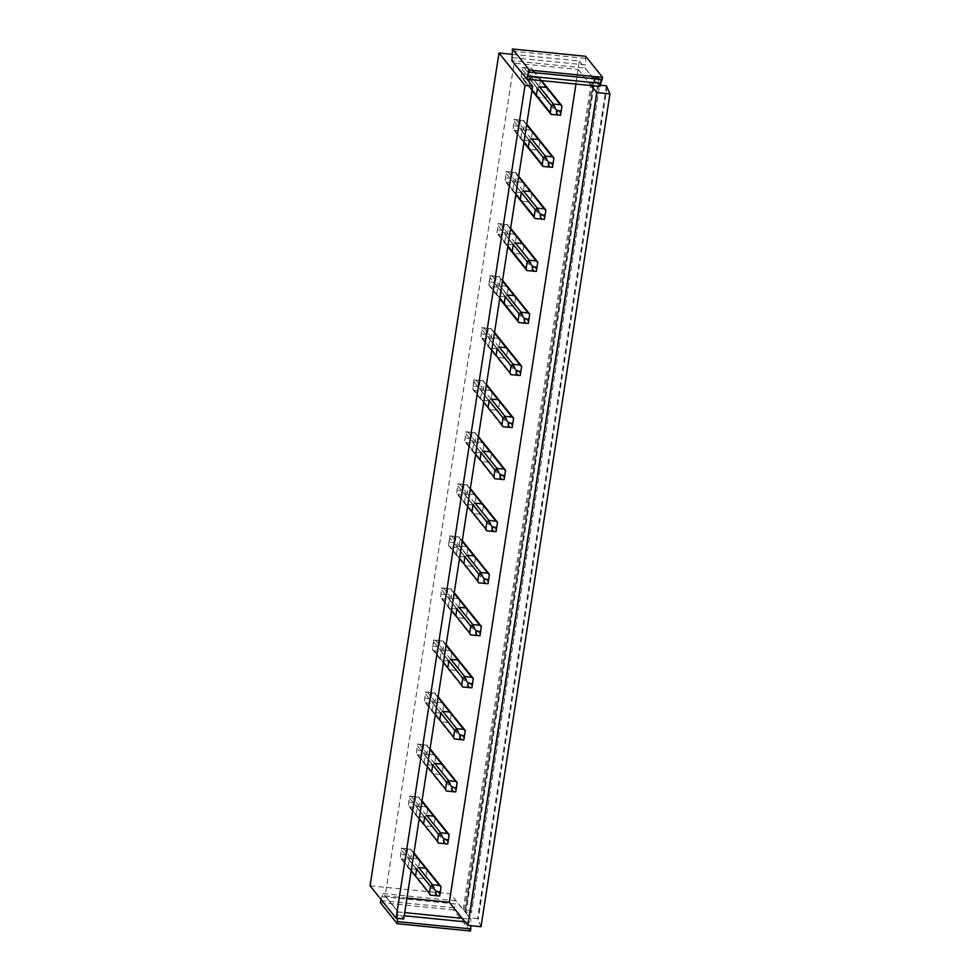 <?xml version="1.0" encoding="UTF-8"?>
<svg xmlns="http://www.w3.org/2000/svg" width="980" height="980" viewBox="0 0 980 980"><rect width="100%" height="100%" fill="white"/><g stroke="black" fill="none" stroke-linecap="round" stroke-linejoin="round"><path stroke-width="0.73" stroke-dasharray="4.9 3.68" d="M547.955 89.388L540.47 80.066A6.48 6.137 141.2 0 0 538.976 78.143L546.46 87.453A6.48 6.137 141.2 0 1 547.955 89.388L546.877 96.297A6.48 6.137 141.2 0 1 544.843 97.865L537.91 97.179A6.48 6.137 141.2 0 1 536.415 95.244L528.943 85.922L530.009 79.025L537.481 88.347A6.48 6.137 141.2 0 1 539.515 86.767L532.042 77.445A6.48 6.137 141.2 0 0 530.009 79.025M538.976 78.143L532.042 77.445M406.945 898.06L385.165 895.892L514.096 63.088L578.225 69.482L575.971 84.047M539.894 141.439A6.48 6.137 141.2 0 0 538.4 139.503L530.915 130.193A6.48 6.137 -38.8 0 1 532.41 132.116L531.344 139.025A6.48 6.137 -38.8 0 1 529.31 140.593L536.795 149.916A6.48 6.137 141.2 0 0 538.829 148.347L539.894 141.439L532.41 132.116M529.31 140.593L522.365 139.907A6.48 6.137 -38.8 0 1 520.882 137.972L528.355 147.294A6.48 6.137 141.2 0 0 529.849 149.23L536.795 149.916M531.454 138.817A6.48 6.137 141.2 0 0 529.433 140.385L521.948 131.075A6.48 6.137 -38.8 0 1 523.982 129.495L516.276 119.891L523.871 120.589L524.704 122.512L523.639 129.421L521.605 131.001L514.659 130.303L512.993 129.029L523.896 142.627M531.834 193.489A6.48 6.137 141.2 0 0 530.339 191.553L522.867 182.243A6.48 6.137 -38.8 0 1 524.349 184.167L523.283 191.076A6.48 6.137 -38.8 0 1 521.25 192.643L528.735 201.966A6.48 6.137 141.2 0 0 530.768 200.398L531.834 193.489L524.349 184.167M521.25 192.643L514.316 191.958A6.48 6.137 -38.8 0 1 512.822 190.022L520.307 199.344A6.48 6.137 141.2 0 0 521.789 201.28L528.735 201.966M523.406 190.867A6.48 6.137 141.2 0 0 521.372 192.435L513.888 183.125A6.48 6.137 -38.8 0 1 515.921 181.545L508.216 171.941L515.811 172.639L516.644 174.562L515.578 181.471L513.545 183.052L506.599 182.354L504.933 181.079L515.835 194.677M523.773 245.539A6.48 6.137 141.2 0 0 522.291 243.604L514.806 234.293A6.48 6.137 -38.8 0 1 516.301 236.217L515.223 243.126A6.48 6.137 -38.8 0 1 513.189 244.694L520.674 254.016A6.48 6.137 141.2 0 0 522.707 252.448L523.773 245.539L516.301 236.217M513.189 244.694L506.256 244.008A6.48 6.137 -38.8 0 1 504.761 242.072L512.246 251.395A6.48 6.137 141.2 0 0 513.74 253.33L520.674 254.016M515.345 242.918A6.48 6.137 141.2 0 0 513.312 244.486L505.827 235.175A6.48 6.137 -38.8 0 1 507.861 233.595L500.155 223.991L507.763 224.69L508.583 226.613L507.518 233.522L505.496 235.09L498.538 234.404L496.872 233.13L507.787 246.727M515.713 297.589A6.48 6.137 141.2 0 0 514.231 295.654L506.746 286.344A6.48 6.137 -38.8 0 1 508.24 288.267L507.162 295.176A6.48 6.137 -38.8 0 1 505.141 296.744L512.614 306.066A6.48 6.137 141.2 0 0 514.647 304.498L515.713 297.589L508.24 288.267M505.141 296.744L498.195 296.058A6.48 6.137 -38.8 0 1 496.701 294.123L504.185 303.445A6.48 6.137 141.2 0 0 505.68 305.38L512.614 306.066M506.746 286.344L499.812 285.646L507.285 294.968A6.48 6.137 141.2 0 0 505.264 296.536L490.074 277.622L490.27 275.796L499.702 276.74L500.535 278.663L499.457 285.572L497.436 287.14L490.49 286.454L488.812 285.18L499.727 298.778M507.665 349.64A6.48 6.137 141.2 0 0 506.17 347.704L498.685 338.382A6.48 6.137 -38.8 0 1 500.18 340.317L499.114 347.226A6.48 6.137 -38.8 0 1 497.081 348.794L504.553 358.116A6.48 6.137 141.2 0 0 506.587 356.536L507.665 349.64L500.18 340.317M497.081 348.794L490.135 348.108A6.48 6.137 -38.8 0 1 488.653 346.173L496.125 355.495A6.48 6.137 141.2 0 0 497.62 357.43L504.553 358.116M499.224 347.018A6.48 6.137 141.2 0 0 497.203 348.586L489.718 339.276A6.48 6.137 -38.8 0 1 491.752 337.696L484.034 328.092L491.642 328.79L492.475 330.713L491.409 337.622L489.375 339.19L482.43 338.504L480.751 337.23L510.776 374.642M499.604 401.69A6.48 6.137 141.2 0 0 498.11 399.754L490.637 390.432A6.48 6.137 -38.8 0 1 492.119 392.368L491.054 399.276A6.48 6.137 -38.8 0 1 489.02 400.845L496.505 410.167A6.48 6.137 141.2 0 0 498.538 408.587L499.604 401.69L492.119 392.368M489.02 400.845L482.074 400.159A6.48 6.137 -38.8 0 1 480.592 398.223L488.077 407.545A6.48 6.137 141.2 0 0 489.559 409.481L496.505 410.167M491.176 399.068A6.48 6.137 141.2 0 0 489.143 400.636L481.658 391.326A6.48 6.137 -38.8 0 1 483.691 389.746L475.986 380.142L483.581 380.84L484.414 382.764L483.348 389.673L481.315 391.24L474.369 390.555L472.74 389.329L474.149 379.897L475.986 380.142M491.544 453.74A6.48 6.137 141.2 0 0 490.049 451.805L482.577 442.482A6.48 6.137 -38.8 0 1 484.059 444.418L482.993 451.327A6.48 6.137 -38.8 0 1 480.96 452.895L488.444 462.217A6.48 6.137 141.2 0 0 490.478 460.637L491.544 453.74L484.059 444.418M480.96 452.895L474.026 452.209A6.48 6.137 -38.8 0 1 472.532 450.273L480.016 459.596A6.48 6.137 141.2 0 0 481.499 461.531L488.444 462.217M483.116 451.119A6.48 6.137 141.2 0 0 481.082 452.687L473.597 443.377A6.48 6.137 -38.8 0 1 475.631 441.796L467.926 432.192L475.533 432.891L476.354 434.814L475.288 441.723L473.254 443.291L466.309 442.605L464.643 441.331L494.655 478.73M483.483 505.79A6.48 6.137 141.2 0 0 482.001 503.855L474.516 494.533A6.48 6.137 -38.8 0 1 476.011 496.468L474.933 503.377A6.48 6.137 -38.8 0 1 472.899 504.945L480.384 514.267A6.48 6.137 141.2 0 0 482.417 512.687L483.483 505.79L476.011 496.468M472.899 504.945L465.966 504.259A6.48 6.137 -38.8 0 1 464.471 502.324L471.956 511.646A6.48 6.137 141.2 0 0 473.45 513.581L480.384 514.267M475.055 503.169A6.48 6.137 141.2 0 0 473.022 504.737L465.549 495.427A6.48 6.137 -38.8 0 1 467.57 493.846L459.865 484.243L467.472 484.941L468.305 486.864L467.227 493.773L465.206 495.341L458.26 494.655L456.582 493.381L486.607 530.78M475.435 557.841A6.48 6.137 141.2 0 0 473.94 555.905L466.455 546.583A6.48 6.137 -38.8 0 1 467.95 548.518L466.884 555.427A6.48 6.137 -38.8 0 1 464.851 556.995L472.323 566.318A6.48 6.137 141.2 0 0 474.357 564.737L475.435 557.841L467.95 548.518M464.851 556.995L457.905 556.309A6.48 6.137 -38.8 0 1 456.423 554.374L463.895 563.696A6.48 6.137 141.2 0 0 465.39 565.632L472.323 566.318M466.455 546.583L459.522 545.897L466.995 555.219A6.48 6.137 141.2 0 0 464.973 556.787L449.783 537.873L449.979 536.048L459.412 536.991L460.245 538.914L459.167 545.823L457.146 547.391L450.2 546.705L448.522 545.431L478.546 582.831M467.374 609.891A6.48 6.137 141.2 0 0 465.88 607.955L458.395 598.633A6.48 6.137 -38.8 0 1 459.89 600.569L458.824 607.477A6.48 6.137 -38.8 0 1 456.79 609.046L464.275 618.368A6.48 6.137 141.2 0 0 466.309 616.788L467.374 609.891L459.89 600.569M456.79 609.046L449.845 608.36A6.48 6.137 -38.8 0 1 448.362 606.424L455.835 615.746A6.48 6.137 141.2 0 0 457.329 617.682L464.275 618.368M458.934 607.269A6.48 6.137 141.2 0 0 456.913 608.837L449.428 599.527A6.48 6.137 -38.8 0 1 451.462 597.947L443.756 588.343L451.351 589.041L452.184 590.965L451.119 597.874L449.085 599.442L442.139 598.755L440.473 597.482L470.486 634.881M459.314 661.941A6.48 6.137 141.2 0 0 457.819 660.005L450.347 650.683A6.48 6.137 -38.8 0 1 451.829 652.619L450.763 659.516A6.48 6.137 -38.8 0 1 448.73 661.096L456.215 670.418A6.48 6.137 141.2 0 0 458.248 668.838L459.314 661.941L451.829 652.619M448.73 661.096L441.796 660.41A6.48 6.137 -38.8 0 1 440.302 658.474L447.787 667.797A6.48 6.137 141.2 0 0 449.269 669.732L456.215 670.418M450.886 659.32A6.48 6.137 141.2 0 0 448.852 660.888L441.368 651.577A6.48 6.137 -38.8 0 1 443.401 649.997L435.696 640.393L443.291 641.092L444.124 643.015L443.058 649.924L441.024 651.492L434.079 650.806L432.45 649.581L433.858 640.148L435.696 640.393M451.253 713.991A6.48 6.137 141.2 0 0 449.771 712.056L442.286 702.734A6.48 6.137 -38.8 0 1 443.781 704.669L442.703 711.566A6.48 6.137 -38.8 0 1 440.669 713.146L448.154 722.468A6.48 6.137 141.2 0 0 450.188 720.888L451.253 713.991L443.781 704.669M440.669 713.146L433.736 712.46A6.48 6.137 -38.8 0 1 432.241 710.524L439.726 719.847A6.48 6.137 141.2 0 0 441.221 721.782L448.154 722.468M442.825 711.37A6.48 6.137 141.2 0 0 440.792 712.938L433.307 703.628A6.48 6.137 -38.8 0 1 435.341 702.048L427.635 692.444L435.243 693.142L436.063 695.065L434.998 701.974L432.976 703.542L426.018 702.856L424.352 701.582L454.365 738.981M443.193 766.042A6.48 6.137 141.2 0 0 441.711 764.106L434.226 754.784A6.48 6.137 -38.8 0 1 435.72 756.719L434.642 763.616A6.48 6.137 -38.8 0 1 432.621 765.196L440.094 774.519A6.48 6.137 141.2 0 0 442.127 772.938L443.193 766.042L435.72 756.719M432.621 765.196L425.675 764.51A6.48 6.137 -38.8 0 1 424.181 762.575L431.666 771.897A6.48 6.137 141.2 0 0 433.16 773.833L440.094 774.519M434.765 763.42A6.48 6.137 141.2 0 0 432.744 764.988L425.259 755.678A6.48 6.137 -38.8 0 1 427.292 754.098L419.575 744.494L427.182 745.192L428.015 747.115L426.937 754.024L424.916 755.592L417.97 754.906L416.292 753.632L446.317 791.032M435.145 818.092A6.48 6.137 141.2 0 0 433.65 816.156L426.165 806.834A6.48 6.137 -38.8 0 1 427.66 808.77L426.594 815.666A6.48 6.137 -38.8 0 1 424.56 817.247L432.033 826.569A6.48 6.137 141.2 0 0 434.067 824.989L435.145 818.092L427.66 808.77M424.56 817.247L417.615 816.561A6.48 6.137 -38.8 0 1 416.132 814.625L423.605 823.947A6.48 6.137 141.2 0 0 425.1 825.883L432.033 826.569M426.704 815.47A6.48 6.137 141.2 0 0 424.683 817.038L417.198 807.728A6.48 6.137 -38.8 0 1 419.232 806.148L411.514 796.544L419.122 797.242L419.954 799.166L418.889 806.075L416.855 807.643L409.91 806.957L408.231 805.683L438.256 843.082M427.084 870.142A6.48 6.137 141.2 0 0 425.59 868.207L418.117 858.884A6.48 6.137 -38.8 0 1 419.599 860.82L418.534 867.717A6.48 6.137 -38.8 0 1 416.5 869.297L423.985 878.619A6.48 6.137 141.2 0 0 426.018 877.039L427.084 870.142L419.599 860.82M416.5 869.297L409.554 868.611A6.48 6.137 -38.8 0 1 408.072 866.675L415.557 875.998A6.48 6.137 141.2 0 0 417.039 877.933L423.985 878.619M418.656 867.52A6.48 6.137 141.2 0 0 416.623 869.089L409.138 859.779A6.48 6.137 -38.8 0 1 411.171 858.198L403.466 848.594L411.061 849.293L411.894 851.216L410.828 858.125L408.795 859.693L401.849 859.007L400.183 857.733L430.196 895.132M370.048 885.81L450.396 893.821L463.148 909.71L464.41 910.077L593.341 77.285L592.41 77.089L599.919 86.436M512.283 54.329L579.327 61.017L450.396 893.821M530.915 130.193L523.982 129.495M520.882 137.972L521.948 131.075M528.943 85.922L530.425 87.857L537.371 88.543L539.404 86.975L546.877 96.297M537.126 96.371L529.641 87.049L537.91 97.179M540.47 80.066L539.404 86.975M522.867 182.243L515.921 181.545M512.822 190.022L513.888 183.125M514.806 234.293L507.861 233.595M504.761 242.072L505.827 235.175M496.701 294.123L497.779 287.226A6.48 6.137 -38.8 0 1 499.812 285.646M498.685 338.382L491.752 337.696M488.653 346.173L489.718 339.276M490.637 390.432L483.691 389.746M480.592 398.223L481.658 391.326M482.577 442.482L475.631 441.796M472.532 450.273L473.597 443.377M474.516 494.533L467.57 493.846M464.471 502.324L465.549 495.427M456.423 554.374L457.488 547.477A6.48 6.137 -38.8 0 1 459.522 545.897M458.395 598.633L451.462 597.947M448.362 606.424L449.428 599.527M450.347 650.683L443.401 649.997M440.302 658.474L441.368 651.577M442.286 702.734L435.341 702.048M432.241 710.524L433.307 703.628M434.226 754.784L427.292 754.098M424.181 762.575L425.259 755.678M426.165 806.834L419.232 806.148M416.132 814.625L417.198 807.728M418.117 858.884L411.171 858.198M408.072 866.675L409.138 859.779M403.711 918.995L398.076 911.964L404.691 912.625M381.11 899.579L383.009 893.564L398.076 911.964L385.165 895.892M578.225 69.482L591.124 85.566M526.995 79.16L514.096 63.088M531.344 139.025L538.829 148.347M522.365 139.907L529.849 149.23M537.371 88.543L544.843 97.865M523.283 191.076L530.768 200.398M514.316 191.958L521.789 201.28M515.223 243.126L522.707 252.448M506.256 244.008L513.74 253.33M507.162 295.176L514.647 304.498M498.195 296.058L505.68 305.38M497.779 287.226L505.251 296.548M499.114 347.226L506.587 356.536M490.135 348.108L497.62 357.43M491.054 399.276L498.538 408.587M482.074 400.159L489.559 409.481M482.993 451.327L490.478 460.637M474.026 452.209L481.499 461.531M474.933 503.377L482.417 512.687M465.966 504.259L473.45 513.581M466.884 555.427L474.357 564.737M457.905 556.309L465.39 565.632M457.488 547.477L464.961 556.799M458.824 607.477L466.309 616.788M449.845 608.36L457.329 617.682M450.763 659.516L458.248 668.838M441.796 660.41L449.269 669.732M442.703 711.566L450.188 720.888M433.736 712.46L441.221 721.782M434.642 763.616L442.127 772.938M425.675 764.51L433.16 773.833M426.594 815.666L434.067 824.989M417.615 816.561L425.1 825.883M418.534 867.717L426.018 877.039M409.554 868.611L417.039 877.933M383.009 893.564L456.251 900.865L470.988 919.24L470.645 925.671M579.327 61.017L592.41 77.089L585.17 68.061L511.94 60.76M462.205 918.358L470.988 919.24M397.757 911.939L397.28 915.063L404.213 915.749M464.973 921.813L470.51 922.364M481.021 926.7L477.505 918.591L469.653 917.819L465.194 912.209L594.113 79.417L465.206 912.27M600.115 85.162L598.584 85.015L469.653 917.819M382.531 896.688L455.761 903.989L456.251 900.865M397.28 915.063L397.415 918.358M512.418 57.636L585.66 64.937L585.17 68.061M470.461 931L453.556 909.93L455.761 903.989M606.424 85.799L477.505 918.591M607.122 86.656L478.191 919.461M585.697 56.301L585.66 64.937M380.644 900.534L453.875 907.848M380.313 902.617L453.556 909.93M512.136 51.083L585.379 58.383M594.113 79.417L594.97 79.306L466.039 912.111L471.478 912.649L469.849 910.628L464.41 910.077M466.039 912.111L465.194 912.209M594.97 79.306L600.409 79.846L598.78 77.824L593.341 77.285M598.78 77.824L469.849 910.628M598.584 85.015L594.137 79.478M600.409 79.846L471.478 912.649M560.499 115.322L561.944 105.938M532.067 89.829L521.225 76.33L522.499 67.596L531.932 68.539L532.765 70.462L531.687 77.371L529.666 78.951L522.72 78.253L521.042 76.979L531.956 90.577M540.923 80.556L531.932 68.539L541.634 80.629M521.225 76.33L522.279 67.387L531.932 68.539M528.575 68.024L527.608 74.284L530.474 77.922M527.608 74.284L521.311 73.659M552.438 167.372L553.896 157.988M524.006 141.88L513.177 128.38L514.439 119.646L516.276 119.891M526.652 124.864L523.222 120.589L526.75 124.178M513.177 128.38L514.218 119.438L523.871 120.589M520.527 120.075L519.547 126.334L522.426 129.972M519.547 126.334L513.251 125.71M544.378 219.422L545.836 210.039M515.958 193.93L505.117 180.43L506.378 171.696L508.216 171.941M518.591 176.915L515.811 172.639L512.466 172.125L511.499 178.385L514.365 182.023M505.117 180.43L506.17 171.488L512.466 172.125M511.499 178.385L505.19 177.76M536.317 271.472L537.775 262.089M507.897 245.98L497.056 232.481L498.33 223.746L500.155 223.991M510.531 228.965L507.101 224.69L510.641 228.279M497.056 232.481L498.11 223.538L507.763 224.69M504.406 224.175L503.438 230.435L506.305 234.073M503.438 230.435L497.142 229.81M528.269 323.523L529.715 314.139M502.471 281.015L499.041 276.74L502.581 280.329M490.074 277.622L488.812 285.18L490.049 275.588L499.702 276.74M496.346 276.225L495.378 282.485L498.244 286.123M495.378 282.485L489.081 281.86M520.209 375.573L521.666 366.189M491.776 350.08L480.935 336.581L482.209 327.847L484.034 328.092M494.422 333.065L490.992 328.79L494.52 332.379M480.935 336.581L481.988 327.639L491.642 328.79M488.285 328.276L487.317 334.535L490.184 338.174M487.317 334.535L481.021 333.911M512.148 427.623L513.606 418.24M486.362 385.115L482.932 380.84L486.46 384.43M474.149 379.897L483.581 380.84M473.928 379.689L472.703 389.281L502.716 426.692M480.237 380.313L479.257 386.586L482.136 390.224M479.257 386.586L472.96 385.961M504.088 479.673L505.545 470.29M475.668 454.181L464.826 440.682L466.1 431.947L467.926 432.192M478.301 437.166L474.871 432.891L478.412 436.48M464.826 440.682L465.88 431.739L475.533 432.891M472.176 432.364L471.209 438.636L474.075 442.274M471.209 438.636L464.9 438.011M496.039 531.724L497.485 522.34M467.607 506.231L456.766 492.732L458.04 483.998L459.865 484.243M470.241 489.216L466.811 484.941L470.351 488.53M456.766 492.732L457.819 483.789L467.472 484.941M464.116 484.414L463.148 490.686L466.015 494.324M463.148 490.686L456.852 490.061M487.979 583.774L489.424 574.39M462.18 541.254L458.75 536.991L462.291 540.58M449.783 537.873L448.522 545.431L449.759 535.84L459.412 536.991M456.055 536.464L455.088 542.736L457.954 546.375M455.088 542.736L448.791 542.112M479.918 635.824L481.376 626.441M451.486 610.332L440.657 596.832L441.919 588.098L443.756 588.343M454.132 593.304L450.702 589.041L454.23 592.63M440.657 596.832L441.698 587.89L451.351 589.041M448.007 588.515L447.027 594.787L449.906 598.425M447.027 594.787L440.731 594.162M471.858 687.874L473.316 678.491M446.072 645.355L443.291 641.092L439.947 640.565L438.979 646.837L441.845 650.475M433.858 640.148L439.947 640.565M433.65 639.94L432.413 649.532L462.425 686.931M438.979 646.837L432.67 646.212M463.797 739.925L465.255 730.541M435.377 714.432L424.536 700.933L425.81 692.198L427.635 692.444M438.011 697.405L434.581 693.142L438.121 696.731M424.536 700.933L425.59 691.99L435.243 693.142M431.886 692.615L430.918 698.887L433.785 702.525M430.918 698.887L424.622 698.262M455.749 791.975L457.195 782.591M427.317 766.483L416.476 752.983L417.75 744.249L419.575 744.494M429.951 749.455L426.521 745.192L430.061 748.781M416.476 752.983L417.529 744.041L427.182 745.192M423.826 744.665L422.858 750.937L425.724 754.576M422.858 750.937L416.561 750.312M447.689 844.025L449.146 834.642M419.256 818.533L408.415 805.033L409.689 796.299L411.514 796.544M421.902 801.505L418.472 797.242L422 800.832M408.415 805.033L409.469 796.091L419.122 797.242M415.765 796.716L414.797 802.988L417.664 806.626M414.797 802.988L408.501 802.363M439.628 896.075L441.086 886.692M411.208 870.583L400.367 857.084L401.629 848.349L403.466 848.594M413.842 853.556L410.412 849.293L413.94 852.882M400.367 857.084L401.408 848.141L411.061 849.293M407.717 848.766L406.737 855.038L409.615 858.676M406.737 855.038L400.44 854.413M463.148 909.71L592.079 76.906M524.325 67.841L539.515 86.767M522.303 69.421L537.493 88.347M532.765 70.462L561.822 106.673M551.777 114.464L522.72 78.253M558.735 115.162L529.666 78.951M560.756 113.582L531.687 77.371M514.243 121.471L529.433 140.385M524.704 122.512L553.774 158.723M543.729 166.514L514.659 130.303M550.674 167.213L521.605 131.001M552.696 165.632L523.639 129.421M506.182 173.521L521.372 192.435M516.644 174.562L545.713 210.774M535.668 218.565L506.599 182.354M542.614 219.263L513.545 183.052M544.647 217.683L515.578 181.471M498.122 225.571L513.312 244.486M508.583 226.613L537.653 262.824M527.608 270.615L498.538 234.404M534.553 271.313L505.496 235.09M536.587 269.733L507.518 233.522M492.095 276.042L507.285 294.968M500.535 278.663L529.592 314.874M499.837 298.03L488.996 284.531M519.547 322.665L490.49 286.454M526.493 323.363L497.436 287.14M528.526 321.783L499.457 285.572M482.013 329.672L497.203 348.586M492.475 330.713L521.544 366.924M511.499 374.715L482.43 338.504M518.445 375.413L489.375 339.19M520.466 373.833L491.409 337.622M473.952 381.722L489.143 400.636M484.414 382.764L513.483 418.975M483.728 402.131L472.887 388.631M503.438 426.766L474.369 390.555M510.384 427.464L481.315 391.24M512.405 425.884L483.348 389.673M465.892 433.773L481.082 452.687M476.354 434.814L505.423 471.025M495.378 478.816L466.309 442.605M502.324 479.514L473.254 443.291M504.357 477.934L475.288 441.723M457.832 485.823L473.022 504.737M468.305 486.864L497.362 523.075M487.317 530.866L458.26 494.655M494.263 531.564L465.206 495.341M496.297 529.984L467.227 493.773M451.805 536.293L466.995 555.219M460.245 538.914L489.302 575.125M459.547 558.282L448.705 544.782M479.257 582.916L450.2 546.705M486.215 583.615L457.146 547.391M488.236 582.034L459.167 545.823M441.723 589.911L456.913 608.837M452.184 590.965L481.254 627.176M471.209 634.967L442.139 598.755M478.154 635.665L449.085 599.442M480.176 634.085L451.119 597.874M433.662 641.961L448.852 660.888M444.124 643.015L473.193 679.226M443.438 662.382L432.596 648.883M463.148 687.017L434.079 650.806M470.094 687.715L441.024 651.492M472.127 686.135L443.058 649.924M425.602 694.011L440.792 712.938M436.063 695.065L465.132 731.276M455.088 739.067L426.018 702.856M462.033 739.765L432.976 703.542M464.067 738.185L434.998 701.974M417.554 746.062L432.744 764.988M428.015 747.115L457.072 783.326M447.027 791.117L417.97 754.906M453.973 791.816L424.916 755.592M456.006 790.235L426.937 754.024M409.493 798.112L424.683 817.038M419.954 799.166L449.024 835.377M438.979 843.168L409.91 806.957M445.925 843.866L416.855 807.643M447.946 842.286L418.889 806.075M401.433 850.162L416.623 869.089M411.894 851.216L440.963 887.427M430.918 895.218L401.849 859.007M437.864 895.916L408.795 859.693M439.885 894.336L410.828 858.125M539.76 78.939L547.244 88.261M531.699 130.989L539.184 140.312M521.593 139.099L529.065 148.421M523.639 183.04L531.123 192.362M513.532 191.149L521.017 200.471M515.59 235.09L523.063 244.412M505.472 243.199L512.957 252.522M507.53 287.14L515.015 296.462M497.411 295.25L504.896 304.572M499.469 339.19L506.954 348.513M489.363 347.3L496.836 356.622M491.409 391.24L498.894 400.563M481.303 399.35L488.775 408.672M483.348 443.291L490.833 452.613M473.242 451.4L480.727 460.723M475.3 495.341L482.773 504.663M465.182 503.451L472.666 512.773M467.24 547.391L474.724 556.714M457.121 555.501L464.606 564.823M459.179 599.442L466.664 608.764M449.073 607.551L456.545 616.873M451.119 651.492L458.603 660.814M441.012 659.601L448.497 668.923M443.07 703.542L450.543 712.864M432.952 711.652L440.437 720.974M435.01 755.592L442.495 764.914M424.891 763.702L432.376 773.024M426.949 807.643L434.434 816.965M416.843 815.752L424.316 825.074M418.889 859.693L426.374 869.015M408.783 867.802L416.255 877.125M515.823 172.639L518.69 176.229M443.303 641.092L446.17 644.681"/><path stroke-width="1.47" d="M546.46 87.453L539.515 86.767L553.394 104.052L560.34 104.75L561.944 105.938L561.185 111.108L557.008 110.691L556.358 114.856L560.548 115.273L561.185 111.108M575.971 84.047L449.305 902.286L406.945 898.06M538.4 139.503L531.466 138.817A6.48 6.137 141.2 0 0 531.454 138.817L545.333 156.102L552.279 156.8L553.896 157.988L553.124 163.158L548.947 162.741L548.298 166.906L552.487 167.323L553.124 163.158M528.355 147.294L529.433 140.397A6.48 6.137 141.2 0 0 529.433 140.397L543.312 157.682L545.333 156.102M536.415 95.244L537.481 88.347A6.48 6.137 141.2 0 0 537.481 88.347L551.36 105.632L553.394 104.052M530.339 191.553L523.406 190.867L537.273 208.152L544.231 208.85L545.836 210.039L545.076 215.208L540.887 214.792L540.237 218.957L544.427 219.373L545.076 215.208M520.307 199.344L521.372 192.448A6.48 6.137 141.2 0 0 521.372 192.448L535.252 209.732L537.273 208.152M522.291 243.604L515.345 242.918L529.225 260.202L536.17 260.901L537.775 262.089L537.016 267.258L532.826 266.842L532.189 271.007L536.366 271.423L537.016 267.258M512.246 251.395L513.312 244.498A6.48 6.137 141.2 0 0 513.312 244.498L527.191 261.783L529.225 260.202M514.231 295.654L507.285 294.968L521.164 312.253L528.11 312.951L529.715 314.139L528.955 319.309L524.766 318.892L524.129 323.057L528.306 323.474L528.955 319.309M504.185 303.445L505.251 296.548A6.48 6.137 141.2 0 1 505.264 296.536L519.13 313.833L521.164 312.253M506.17 347.704L499.237 347.018A6.48 6.137 141.2 0 0 499.224 347.018L513.104 364.303L520.049 365.001L521.666 366.189L520.895 371.359L516.717 370.942L516.068 375.107L520.258 375.524L520.895 371.359M496.125 355.495L497.203 348.598A6.48 6.137 141.2 0 0 497.203 348.598L511.082 365.883L513.104 364.303M498.11 399.754L491.176 399.068L505.043 416.353L511.989 417.051L513.606 418.24L512.846 423.409L508.657 422.993L508.008 427.158L512.197 427.574L512.846 423.409M488.077 407.545L489.143 400.649A6.48 6.137 141.2 0 0 489.143 400.649L503.022 417.933L505.043 416.353M490.049 451.805L483.116 451.119L496.995 468.403L503.941 469.102L505.545 470.29L504.786 475.459L500.596 475.043L499.947 479.208L504.137 479.624L504.786 475.459M480.016 459.596L481.082 452.699A6.48 6.137 141.2 0 0 481.082 452.699L494.961 469.984L496.995 468.403M482.001 503.855L475.055 503.169L488.934 520.454L495.88 521.152L497.485 522.34L496.725 527.51L492.536 527.093L491.899 531.258L496.076 531.674L496.725 527.51M471.956 511.646L473.022 504.749A6.48 6.137 141.2 0 0 473.022 504.749L486.901 522.034L488.934 520.454M473.94 555.905L466.995 555.219L480.874 572.504L487.82 573.202L489.424 574.39L488.665 579.56L484.488 579.143L483.838 583.308L488.028 583.725L488.665 579.56M463.895 563.696L464.961 556.799A6.48 6.137 141.2 0 1 464.973 556.787L478.84 574.084L480.874 572.504M465.88 607.955L458.946 607.269A6.48 6.137 141.2 0 0 458.934 607.269L472.813 624.554L479.759 625.252L481.376 626.441L480.604 631.61L476.427 631.194L475.778 635.359L479.967 635.775L480.604 631.61M455.835 615.746L456.913 608.85A6.48 6.137 141.2 0 0 456.913 608.85L470.792 626.134L472.813 624.554M457.819 660.005L450.886 659.32L464.753 676.604L471.711 677.303L473.316 678.491L472.556 683.66L468.367 683.244L467.717 687.409L471.907 687.825L472.556 683.66M447.787 667.797L448.852 660.9A6.48 6.137 141.2 0 0 448.852 660.9L462.732 678.185L464.753 676.604M449.771 712.056L442.825 711.37L456.705 728.655L463.65 729.353L465.255 730.541L464.496 735.711L460.306 735.294L459.669 739.459L463.846 739.876L464.496 735.711M439.726 719.847L440.792 712.95A6.48 6.137 141.2 0 0 440.792 712.95L454.671 730.235L456.705 728.655M441.711 764.106L434.765 763.42L448.644 780.705L455.59 781.403L457.195 782.591L456.435 787.761L452.246 787.344L451.609 791.509L455.786 791.926L456.435 787.761M431.666 771.897L432.731 765A6.48 6.137 141.2 0 0 432.731 765L446.611 782.285L448.644 780.705M433.65 816.156L426.716 815.47A6.48 6.137 141.2 0 0 426.704 815.47L440.584 832.755L447.529 833.453L449.146 834.642L448.375 839.811L444.197 839.395L443.548 843.56L447.738 843.976L448.375 839.811M423.605 823.947L424.683 817.038L438.562 834.335L440.584 832.755M425.59 868.207L418.656 867.52L432.523 884.805L439.469 885.504L441.086 886.692L440.326 891.861L436.137 891.445L435.488 895.61L439.677 896.026L440.326 891.861M415.557 875.998L416.623 869.089L430.502 886.386L432.523 884.805M512.283 54.329L498.979 53.006L370.048 885.81L396.067 918.223L403.711 918.995L532.63 86.191L526.995 79.16L591.124 85.566L596.771 92.586L467.84 925.389L462.205 918.358L404.691 912.625M449.305 902.286L462.205 918.358M498.979 53.006L524.998 85.431L396.067 918.223M524.998 85.431L532.63 86.191M526.677 79.135L529.384 70.07L512.466 49L511.94 60.76L526.995 79.16M404.213 915.749L464.973 921.813M596.771 92.586L609.952 93.896L481.021 926.7L467.84 925.389M609.952 93.896L606.424 85.799L600.115 85.162M591.124 85.566L599.919 86.436L602.614 77.383L585.697 56.301L512.466 49M527.167 76.011L600.397 83.312M397.415 918.358L397.231 923.699L380.313 902.617L381.11 899.579M397.549 921.617L470.792 928.918L470.461 931L397.231 923.699M470.645 925.671L470.792 928.918M529.053 72.153L602.296 79.466M529.384 70.07L602.614 77.383M552.512 104.995L557.008 110.691M541.634 80.629L561.944 105.938M556.358 114.856L551.066 114.391L550.295 112.541L551.36 105.632M531.956 90.577L551.066 114.391L560.548 115.273M544.464 157.045L548.947 162.741M553.859 157.939L526.75 124.178M548.298 166.906L543.006 166.441L542.234 164.591L543.312 157.682M523.896 142.627L543.006 166.441L552.487 167.323M536.403 209.095L540.887 214.792M518.69 176.229L545.836 210.039M540.237 218.957L534.945 218.491L534.186 216.641L535.252 209.732M515.835 194.677L534.945 218.491L544.427 219.373M528.343 261.146L532.826 266.842M510.641 228.279L537.775 262.089M532.189 271.007L526.885 270.541L526.125 268.692L527.191 261.783M507.787 246.727L526.885 270.541L536.366 271.423M520.282 313.196L524.766 318.892M502.581 280.329L529.715 314.139M524.129 323.057L518.837 322.591L518.065 320.742L519.13 313.833M499.727 298.778L518.837 322.591L528.306 323.474M512.221 365.246L516.717 370.942M494.52 332.379L521.666 366.189M516.068 375.107L510.776 374.63L510.004 372.792L511.082 365.883M510.776 374.63L520.258 375.524M504.173 417.296L508.657 422.993M513.569 418.191L486.46 384.43M508.008 427.158L502.716 426.68L501.944 424.842L503.022 417.933M502.716 426.68L512.197 427.574M496.113 469.346L500.596 475.043M478.412 436.48L505.545 470.29M499.947 479.208L494.655 478.73L493.896 476.893L494.961 469.984M494.655 478.73L504.137 479.624M488.052 521.397L492.536 527.093M470.351 488.53L497.485 522.34M491.899 531.258L486.607 530.78L485.835 528.943L486.901 522.034M486.607 530.78L496.076 531.674M479.992 573.447L484.488 579.143M462.291 540.58L489.424 574.39M483.838 583.308L478.546 582.831L477.774 580.993L478.84 574.084M478.546 582.831L488.028 583.725M471.944 625.497L476.427 631.194M454.23 592.63L481.376 626.441M475.778 635.359L470.486 634.881L469.714 633.043L470.792 626.134M470.486 634.881L479.967 635.775M463.883 677.548L468.367 683.244M446.17 644.681L473.316 678.491M467.717 687.409L462.425 686.931L461.666 685.094L462.732 678.185M462.425 686.931L471.907 687.825M455.823 729.598L460.306 735.294M438.121 696.731L465.255 730.541M459.669 739.459L454.365 738.981L453.605 737.144L454.671 730.235M454.365 738.981L463.846 739.876M447.762 781.648L452.246 787.344M430.061 748.781L457.195 782.591M451.609 791.509L446.317 791.032L445.545 789.194L446.611 782.285M446.317 791.032L455.786 791.926M439.702 833.698L444.197 839.395M422 800.832L449.146 834.642M443.548 843.56L438.256 843.082L437.484 841.244L438.562 834.335M438.256 843.082L447.738 843.976M431.653 885.749L436.137 891.445M413.94 852.882L441.086 886.692M435.488 895.61L430.196 895.132L429.424 893.295L430.502 886.386M430.196 895.132L439.677 896.026M540.923 80.556L560.34 104.75M550.295 112.541L532.067 89.829M526.652 124.864L552.279 156.8M542.234 164.591L524.006 141.88M518.591 176.915L544.231 208.85M534.186 216.641L515.958 193.93M510.531 228.965L536.17 260.901M526.125 268.692L507.897 245.98M502.471 281.015L528.11 312.951M518.065 320.742L499.837 298.03M494.422 333.065L520.049 365.001M510.004 372.792L491.776 350.08M486.362 385.115L511.989 417.051M501.944 424.842L483.728 402.131M478.301 437.166L503.941 469.102M493.896 476.893L475.668 454.181M470.241 489.216L495.88 521.152M485.835 528.943L467.607 506.231M462.18 541.254L487.82 573.202M477.774 580.993L459.547 558.282M454.132 593.304L479.759 625.252M469.714 633.043L451.486 610.332M446.072 645.355L471.711 677.303M461.666 685.094L443.438 662.382M438.011 697.405L463.65 729.353M453.605 737.144L435.377 714.432M429.951 749.455L455.59 781.403M445.545 789.194L427.317 766.483M421.902 801.505L447.529 833.453M437.484 841.244L419.256 818.533M413.842 853.556L439.469 885.504M429.424 893.295L411.208 870.583"/></g></svg>
